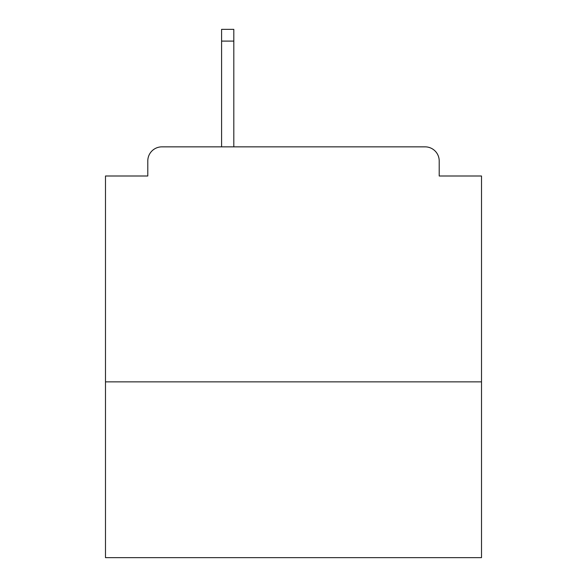 <?xml version="1.0" encoding="UTF-8"?>
<svg xmlns="http://www.w3.org/2000/svg" width="587" height="587" viewBox="0 0 587 587"><rect width="100%" height="100%" fill="white"/><g stroke="black" fill="none" stroke-linecap="round" stroke-linejoin="round"><path stroke-width="0.88" d="M481.509 381.866L481.509 175.997L439.208 175.997L439.208 160.955A14.103 14.103 0 0 0 425.105 146.853L161.895 146.853A14.103 14.103 0 0 0 147.792 160.955L147.792 175.997L105.491 175.997L105.491 557.65L481.509 557.65L481.509 381.866L105.491 381.866M147.792 160.955L147.792 175.997M425.105 146.853L366.824 146.853M220.176 146.853L161.895 146.853M439.208 175.997L439.208 160.955M233.809 41.097L221.585 41.097L221.585 29.35L233.809 29.35L233.809 146.853M221.585 41.097L221.585 146.853"/></g></svg>
